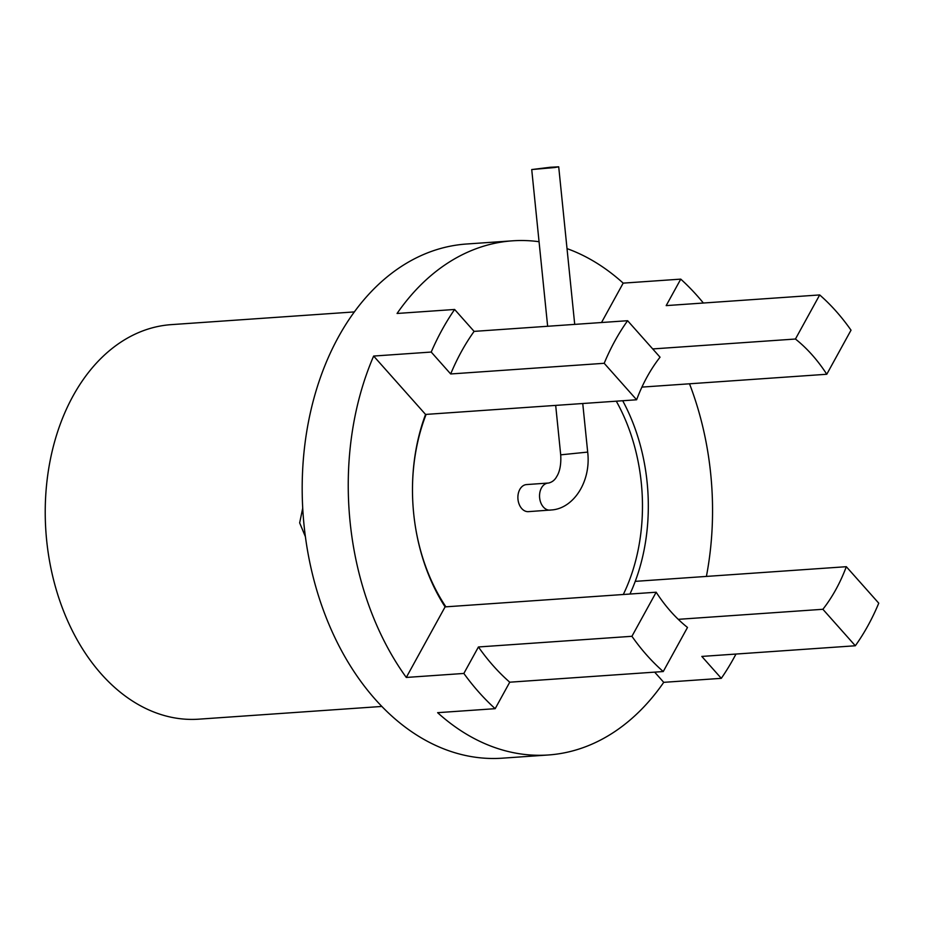 <?xml version="1.0" encoding="UTF-8"?>
<svg xmlns="http://www.w3.org/2000/svg" width="925" height="925" viewBox="0 0 925 925"><rect width="100%" height="100%" fill="white"/><g stroke="black" fill="none" stroke-linecap="round" stroke-linejoin="round"><path stroke-width="1.39" d="M354.402 311.91L171.31 324.629A197.753 139.444 86 0 0 165.043 325.265A197.753 139.444 86 0 0 46.25 536.014A197.753 139.444 86 0 0 198.713 719.176L381.805 706.446M855.324 645.766A223.526 157.62 86 0 0 878.75 603.181L846.317 566.701A166.824 117.637 -94 0 1 822.892 609.286L855.324 645.766L701.821 656.426L721.303 678.337L663.734 682.338A257.705 181.716 -94 0 1 556.434 754.153A257.705 181.716 -94 0 1 548.259 754.985A257.705 181.716 -94 0 1 437.618 712.678L495.176 708.677L509.744 682.199A223.526 157.62 86 0 1 478.422 646.968L463.853 673.446L406.283 677.447A257.705 181.716 -94 0 1 373.642 356.056L425.558 414.435A166.824 117.637 -94 0 0 412.481 488.539A166.824 117.637 -94 0 0 414.909 523.481A166.824 117.637 -94 0 0 445.098 606.881L406.283 677.447M548.259 754.985L502.206 758.188A257.705 181.716 -94 0 1 303.516 519.503A257.705 181.716 -94 0 1 458.314 244.847A257.705 181.716 -94 0 1 466.489 244.015L512.543 240.824A257.705 181.716 -94 0 1 539.055 241.714M627.612 320.709A223.526 157.62 86 0 0 604.198 363.294L636.62 399.773A166.824 117.637 -94 0 1 660.045 357.189L627.612 320.709L474.109 331.381L454.626 309.47L397.068 313.471A257.705 181.716 -94 0 1 504.368 241.645A257.705 181.716 -94 0 1 512.543 240.824M567.025 248.617A257.705 181.716 -94 0 1 623.184 283.131L680.754 279.13A257.705 181.716 86 0 1 703.37 303.018M689.507 383.794A257.705 181.716 -94 0 1 706.399 576.425M721.303 678.337A257.705 181.716 86 0 0 735.976 654.056M426.113 414.4A162.696 114.723 86 0 0 412.481 488.758M414.874 523.261A162.696 114.723 86 0 0 445.896 606.823M528.846 511.594A13.563 9.562 -94 0 1 528.418 511.641A13.563 9.562 -94 0 1 517.954 499.072A13.563 9.562 -94 0 1 526.105 484.619A13.563 9.562 -94 0 1 526.533 484.573A13.563 9.562 -94 0 1 526.972 484.561M554.815 167.517L558.712 166.812L550.329 167.263L531.725 169.552L554.815 167.517M305.389 536.662L299.665 522.879L302.718 508.137M622.698 400.745A166.824 117.637 -94 0 1 635.244 581.363A166.824 117.637 86 0 1 629.948 594.035M623.3 594.497A162.696 114.723 86 0 0 616.293 401.184M474.109 331.381A223.526 157.62 86 0 0 450.683 373.966L431.212 352.055L373.642 356.056M604.198 363.294L450.683 373.966M656.172 592.22L631.925 636.296A223.526 157.62 86 0 0 663.248 671.538L687.495 627.451A166.824 117.637 -94 0 1 656.172 592.22L445.098 606.881M663.248 671.538L509.744 682.199M631.925 636.296L478.422 646.968M636.62 399.773L425.558 414.435M846.317 566.701L635.244 581.363M654.657 672.128L663.734 682.338M822.892 609.286L678.256 619.334M826.777 374.255L851.023 330.179A223.526 157.62 86 0 0 819.689 294.936L795.442 339.024A166.824 117.637 -94 0 1 826.777 374.255L641.915 387.101M819.689 294.936L666.185 305.608L680.754 279.13M601.516 322.524L623.184 283.131M795.442 339.024L652.715 348.933M463.853 673.446A257.705 181.716 86 0 0 495.176 708.677M454.626 309.47A257.705 181.716 86 0 0 431.212 352.055M548.34 483.058A13.563 9.562 86 0 0 548.19 483.07A13.563 9.562 86 0 0 547.762 483.116A13.563 9.562 86 0 0 539.61 497.569A13.563 9.562 86 0 0 550.063 510.137A13.563 9.562 86 0 0 550.502 510.091M526.533 484.573L548.652 483.023C552.202 482.133 554.884 479.994 556.688 476.595C557.567 475.196 561.579 469.079 560.7 454.834L587.687 452.094L582.75 403.52M528.418 511.641L552.26 509.906C573.731 507.987 591.225 481.474 587.687 452.094M574.714 324.386L558.712 166.812M560.7 454.834L555.682 405.393M547.646 326.271L531.725 169.552"/></g></svg>
